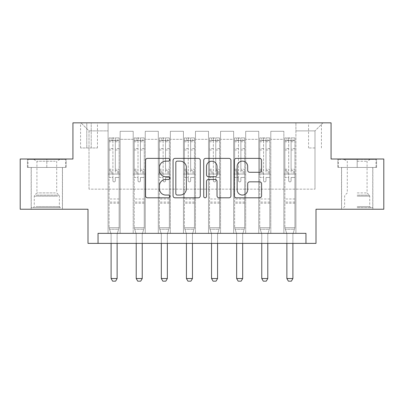 <?xml version="1.0" encoding="UTF-8"?>
<svg xmlns="http://www.w3.org/2000/svg" width="404" height="404" viewBox="0 0 404 404"><rect width="100%" height="100%" fill="white"/><g stroke="black" fill="none" stroke-linecap="round" stroke-linejoin="round"><path stroke-width="0.3" stroke-dasharray="2.02 1.52" d="M169.862 159.757A1.379 1.379 0 0 0 168.478 158.378L147.531 158.378A1.97 1.97 0 0 0 145.556 160.348L145.556 195.839A1.97 1.97 0 0 0 147.531 197.814L168.478 197.814A1.379 1.379 0 0 0 169.862 196.435A1.379 1.379 0 0 0 168.478 195.051L165.766 195.051A6.307 6.307 0 0 1 159.459 188.744L159.459 185.784A6.307 6.307 0 0 1 165.766 179.477L168.478 179.477A1.379 1.379 0 0 0 169.862 178.093A1.379 1.379 0 0 0 168.478 176.715L165.766 176.715A6.307 6.307 0 0 1 159.459 170.407L159.459 167.448A6.307 6.307 0 0 1 165.766 161.135L168.478 161.135A1.379 1.379 0 0 0 169.862 159.757M357.181 167.448L376.568 167.448L357.181 167.448L357.181 159.009L376.568 159.009L337.8 159.009L357.181 159.009L357.181 167.448L341.612 167.448L375.967 167.448L338.401 167.448L372.751 167.448L357.181 167.448L357.181 159.413L375.967 159.413L338.401 159.413L357.181 159.413L344.127 159.413L357.181 159.413L357.181 167.448M357.181 209.232L372.852 209.232L357.181 209.232M314.999 122.851L308.57 122.851L314.999 122.851M314.999 147.96L308.57 147.96L314.999 147.96M46.819 167.448L27.432 167.448L46.819 167.448L46.819 159.009L66.2 159.009L27.432 159.009L46.819 159.009L46.819 167.448L28.033 167.448L65.6 167.448L46.819 167.448L46.819 159.413L28.033 159.413L65.6 159.413L46.819 159.413L46.819 167.448M46.819 209.232L31.148 209.232L46.819 209.232M383.8 159.009L383.8 209.232L316.004 209.232L316.004 243.38L87.996 243.38L87.996 209.232L20.2 209.232L20.2 159.009L72.932 159.009L72.932 122.851L331.068 122.851L331.068 159.009L383.8 159.009M98.041 243.38L98.041 233.34L98.041 243.38L98.041 233.34L305.959 233.34L98.041 233.34L305.959 233.34L305.959 243.38M108.085 233.34L120.139 233.34L108.085 233.34L120.139 233.34L108.085 233.34L108.085 122.851L80.967 122.851L323.033 122.851L295.915 122.851L295.915 233.34L283.861 233.34L295.915 233.34L283.861 233.34L295.915 233.34L295.915 122.851L295.915 174.079L295.915 130.886L314.999 130.886L295.915 130.886L295.915 122.851L108.085 122.851L108.085 174.079L120.139 174.079L120.139 139.324L120.139 233.34L120.139 131.29L120.139 233.34L120.139 174.079L108.085 174.079L108.085 130.886L89.001 130.886L108.085 130.886L108.085 122.851L108.085 233.34M133.199 233.34L145.248 233.34L133.199 233.34L145.248 233.34L133.199 233.34L133.199 131.29L120.139 131.29L133.199 131.29L133.199 233.34L133.199 174.079L145.248 174.079L145.248 139.324L145.248 233.34L145.248 131.29L145.248 233.34L145.248 174.079L133.199 174.079L133.199 139.324L133.199 233.34M158.307 233.34L170.362 233.34L158.307 233.34L170.362 233.34L158.307 233.34L158.307 131.29L145.248 131.29L145.248 139.324L145.248 131.29L158.307 131.29L158.307 233.34L158.307 174.079L170.362 174.079L170.362 139.324L170.362 233.34L170.362 131.29L170.362 233.34L170.362 174.079L158.307 174.079L158.307 139.324L158.307 174.079L170.362 174.079L158.307 174.079L158.307 233.34M183.416 233.34L195.47 233.34L183.416 233.34L195.47 233.34L183.416 233.34L183.416 131.29L170.362 131.29L170.362 139.324L170.362 131.29L183.416 131.29L183.416 233.34L183.416 174.079L195.47 174.079L195.47 139.324L195.47 233.34L195.47 131.29L195.47 233.34L195.47 174.079L183.416 174.079L183.416 139.324L183.416 174.079L195.47 174.079L183.416 174.079L183.416 233.34M208.53 233.34L220.584 233.34L208.53 233.34L220.584 233.34L208.53 233.34L208.53 131.29L195.47 131.29L195.47 139.324L195.47 131.29L208.53 131.29L208.53 233.34L208.53 174.079L220.584 174.079L220.584 139.324L220.584 233.34L220.584 131.29L220.584 233.34L220.584 174.079L208.53 174.079L208.53 139.324L208.53 174.079L220.584 174.079L208.53 174.079L208.53 233.34M233.638 233.34L245.693 233.34L233.638 233.34L245.693 233.34L233.638 233.34L233.638 131.29L220.584 131.29L220.584 139.324L220.584 131.29L233.638 131.29L233.638 233.34L233.638 174.079L245.693 174.079L245.693 139.324L245.693 233.34L245.693 131.29L245.693 233.34L245.693 174.079L233.638 174.079L233.638 139.324L233.638 174.079L245.693 174.079L233.638 174.079L233.638 233.34M258.752 233.34L270.801 233.34L258.752 233.34L270.801 233.34L258.752 233.34L258.752 131.29L245.693 131.29L245.693 139.324L245.693 131.29L258.752 131.29L258.752 233.34L258.752 174.079L270.801 174.079L270.801 139.324L270.801 233.34L270.801 131.29L270.801 233.34L270.801 174.079L258.752 174.079L258.752 139.324L258.752 174.079L270.801 174.079L258.752 174.079L258.752 233.34M86.794 122.851L80.568 122.851L86.794 122.851L86.794 147.96L80.568 147.96L91.213 147.96L86.794 147.96L86.794 122.851M91.213 122.851L97.44 122.851L91.213 122.851L91.213 147.96L97.44 147.96L91.213 147.96L91.213 122.851M89.001 189.143L89.001 130.886L80.967 122.851L89.001 130.886L89.001 189.143L314.999 189.143L89.001 189.143M314.999 189.143L314.999 130.886L314.999 189.143M283.861 174.079L295.915 174.079L295.915 233.34L295.915 174.079L283.861 174.079L283.861 139.324L283.861 174.079L295.915 174.079L283.861 174.079L283.861 233.34L283.861 131.29L270.801 131.29L270.801 139.324L270.801 131.29L283.861 131.29L283.861 233.34L283.861 174.079M108.085 174.079L120.139 174.079L108.085 174.079M133.199 131.29L120.139 131.29L133.199 131.29L133.199 139.324L133.199 131.29M133.199 174.079L145.248 174.079L133.199 174.079M158.307 139.324L158.307 131.29L158.307 139.324L145.248 139.324L158.307 139.324M183.416 139.324L183.416 131.29L183.416 139.324L170.362 139.324L183.416 139.324M208.53 139.324L208.53 131.29L208.53 139.324L195.47 139.324L208.53 139.324M233.638 139.324L233.638 131.29L233.638 139.324L220.584 139.324L233.638 139.324M258.752 139.324L258.752 131.29L258.752 139.324L245.693 139.324L258.752 139.324M283.861 139.324L283.861 131.29L283.861 139.324L270.801 139.324L283.861 139.324M158.307 131.29L145.248 131.29L158.307 131.29M183.416 131.29L170.362 131.29L183.416 131.29M208.53 131.29L195.47 131.29L208.53 131.29M233.638 131.29L220.584 131.29L233.638 131.29M258.752 131.29L245.693 131.29L258.752 131.29M283.861 131.29L270.801 131.29L283.861 131.29M323.033 122.851L314.999 130.886L323.033 122.851M27.432 167.448L27.432 159.009L27.432 167.448M66.2 167.448L66.2 159.009L66.2 167.448M376.568 167.448L376.568 159.009L376.568 167.448M337.8 167.448L337.8 159.009L337.8 167.448M200.273 195.839L200.273 160.348A1.97 1.97 0 0 0 198.303 158.378L175.033 158.378A1.97 1.97 0 0 0 173.064 160.348L173.064 195.839A1.97 1.97 0 0 0 175.033 197.814L198.303 197.814A1.97 1.97 0 0 0 200.273 195.839M177.204 161.135A1.379 1.379 0 0 0 175.826 162.519L175.826 193.673A1.379 1.379 0 0 0 177.204 195.051L180.063 195.051A6.307 6.307 0 0 0 186.375 188.744L186.375 167.448A6.307 6.307 0 0 0 180.063 161.135L177.204 161.135M205.697 158.378L228.967 158.378A1.97 1.97 0 0 1 230.936 160.348L230.936 195.839A1.97 1.97 0 0 1 228.967 197.814L219.008 197.814A1.97 1.97 0 0 1 217.034 195.839L217.034 181.447A1.97 1.97 0 0 0 215.064 179.477L208.459 179.477A1.97 1.97 0 0 0 206.484 181.447L206.484 196.435A1.379 1.379 0 0 1 205.106 197.814A1.379 1.379 0 0 1 203.727 196.435L203.727 160.348A1.97 1.97 0 0 1 205.697 158.378M217.034 166.509A5.272 5.272 0 0 0 211.762 161.236A5.272 5.272 0 0 0 206.484 166.509L206.484 174.745A1.97 1.97 0 0 0 208.459 176.715L215.064 176.715A1.97 1.97 0 0 0 217.034 174.745L217.034 166.509M249.667 172.276L259.626 172.276A1.97 1.97 0 0 0 261.6 170.306L261.6 160.348A1.97 1.97 0 0 0 259.626 158.378L236.36 158.378A1.97 1.97 0 0 0 234.386 160.348L234.386 195.839A1.97 1.97 0 0 0 236.36 197.814L259.626 197.814A1.97 1.97 0 0 0 261.6 195.839L261.6 183.815A1.97 1.97 0 0 0 259.626 181.84L249.667 181.84A1.97 1.97 0 0 0 247.697 183.815L247.697 189.779A5.272 5.272 0 0 1 242.42 195.051A5.272 5.272 0 0 1 237.148 189.779L237.148 166.413A5.272 5.272 0 0 1 242.42 161.135A5.272 5.272 0 0 1 247.697 166.413L247.697 170.306A1.97 1.97 0 0 0 249.667 172.276M112.908 180.704A1.207 1.207 0 0 0 114.115 181.911A1.207 1.207 0 0 1 112.908 180.704L112.908 177.447L112.908 180.704M119.084 137.916L117.125 137.916L117.125 140.531L119.135 140.531L119.135 137.921L109.09 137.921L109.09 227.715L109.09 177.447L112.908 177.447L112.908 171.761L109.09 171.761M109.09 137.921L109.09 177.447L112.908 177.447L112.908 141.057C113.711 140.36 114.514 140.36 115.317 141.057L115.317 169.246L119.135 169.246L119.135 227.715L109.09 227.715L111.004 233.734A2.01 2.01 0 0 1 111.1 234.34L111.1 278.538L117.125 278.538L117.125 234.34A2.01 2.01 0 0 1 117.221 233.734L119.135 227.715L109.09 227.715L111.004 233.734A2.01 2.01 0 0 1 111.1 234.34L111.1 243.38M119.135 140.531L119.135 169.246M119.135 137.921L119.135 227.715L118.65 229.24L109.575 229.24L118.65 229.24L117.221 233.734A2.01 2.01 0 0 0 117.125 234.34L117.125 243.38M117.125 137.916L109.141 137.916M117.125 140.531L111.1 140.531L111.1 137.916M109.09 140.531L119.084 140.531M109.141 140.531L111.1 140.531M119.135 171.761L115.317 171.761L115.317 138.168L112.908 138.168L112.908 171.761M115.317 180.704A1.207 1.207 0 0 1 114.115 181.911A1.207 1.207 0 0 0 115.317 180.704L115.317 177.447L115.317 180.704M115.317 171.761L115.317 169.246M119.135 203.207L109.09 203.207M111.1 278.538L112.605 281.149L115.62 281.149L117.125 278.538M112.908 141.057L112.908 138.168M115.317 141.057L115.317 138.168M138.017 180.704A1.207 1.207 0 0 0 139.223 181.911A1.207 1.207 0 0 1 138.017 180.704L138.017 177.447L138.017 180.704M144.198 137.916L142.238 137.916L142.238 140.531L144.248 140.531L144.248 137.921L134.204 137.921L134.204 227.715L134.204 177.447L138.017 177.447L138.017 171.761L134.204 171.761M134.204 137.921L134.204 177.447L138.017 177.447L138.017 141.057C138.819 140.36 139.622 140.36 140.43 141.057L140.43 169.246L144.248 169.246L144.248 227.715L134.204 227.715L136.118 233.734A2.01 2.01 0 0 1 136.209 234.34L136.209 278.538L142.238 278.538L142.238 234.34A2.01 2.01 0 0 1 142.329 233.734L144.248 227.715L134.204 227.715L136.118 233.734A2.01 2.01 0 0 1 136.209 234.34L136.209 243.38M144.248 140.531L144.248 169.246M144.248 137.921L144.248 227.715L143.758 229.24L134.689 229.24L143.758 229.24L142.329 233.734A2.01 2.01 0 0 0 142.238 234.34L142.238 243.38M142.238 137.916L134.254 137.916M142.238 140.531L136.209 140.531L136.209 137.916M134.204 140.531L144.198 140.531M134.254 140.531L136.209 140.531M144.248 171.761L140.43 171.761L140.43 138.168L138.017 138.168L138.017 171.761M140.43 180.704A1.207 1.207 0 0 1 139.223 181.911A1.207 1.207 0 0 0 140.43 180.704L140.43 177.447L140.43 180.704M140.43 171.761L140.43 169.246M144.248 203.207L134.204 203.207M136.209 278.538L137.719 281.149L140.728 281.149L142.238 278.538M138.017 141.057L138.017 138.168M140.43 141.057L140.43 138.168M163.13 180.704A1.207 1.207 0 0 0 164.332 181.911A1.207 1.207 0 0 1 163.13 180.704L163.13 177.447L163.13 180.704M169.306 137.916L167.347 137.916L167.347 140.531L169.357 140.531L169.357 137.921L159.312 137.921L159.312 227.715L159.312 177.447L163.13 177.447L163.13 171.761L159.312 171.761M159.312 137.921L159.312 177.447L163.13 177.447L163.13 141.057C163.928 140.36 164.736 140.36 165.539 141.057L165.539 169.246L169.357 169.246L169.357 227.715L159.312 227.715L161.226 233.734A2.01 2.01 0 0 1 161.322 234.34L161.322 278.538L167.347 278.538L167.347 234.34A2.01 2.01 0 0 1 167.443 233.734L169.357 227.715L159.312 227.715L161.226 233.734A2.01 2.01 0 0 1 161.322 234.34L161.322 243.38M169.357 140.531L169.357 169.246M169.357 137.921L169.357 227.715L168.872 229.24L159.797 229.24L168.872 229.24L167.443 233.734A2.01 2.01 0 0 0 167.347 234.34L167.347 243.38M167.347 137.916L159.363 137.916M167.347 140.531L161.322 140.531L161.322 137.916M159.312 140.531L169.306 140.531M159.363 140.531L161.322 140.531M169.357 171.761L165.539 171.761L165.539 138.168L163.13 138.168L163.13 171.761M165.539 180.704A1.207 1.207 0 0 1 164.332 181.911A1.207 1.207 0 0 0 165.539 180.704L165.539 177.447L165.539 180.704M165.539 171.761L165.539 169.246M169.357 203.207L159.312 203.207M161.322 278.538L162.827 281.149L165.842 281.149L167.347 278.538M163.13 141.057L163.13 138.168M165.539 141.057L165.539 138.168M188.239 180.704A1.207 1.207 0 0 0 189.446 181.911A1.207 1.207 0 0 1 188.239 180.704L188.239 177.447L188.239 180.704M194.415 137.916L192.456 137.916L192.456 140.531L194.465 140.531L194.465 137.921L184.421 137.921L184.421 227.715L184.421 177.447L188.239 177.447L188.239 171.761L184.421 171.761M184.421 137.921L184.421 177.447L188.239 177.447L188.239 141.057C189.042 140.36 189.845 140.36 190.648 141.057L190.648 169.246L194.465 169.246L194.465 227.715L184.421 227.715L186.335 233.734A2.01 2.01 0 0 1 186.431 234.34L186.431 278.538L192.456 278.538L192.456 234.34A2.01 2.01 0 0 1 192.551 233.734L194.465 227.715L184.421 227.715L186.335 233.734A2.01 2.01 0 0 1 186.431 234.34L186.431 243.38M194.465 140.531L194.465 169.246M194.465 137.921L194.465 227.715L193.981 229.24L184.906 229.24L193.981 229.24L192.551 233.734A2.01 2.01 0 0 0 192.456 234.34L192.456 243.38M192.456 137.916L184.471 137.916M192.456 140.531L186.431 140.531L186.431 137.916M184.421 140.531L194.415 140.531M184.471 140.531L186.431 140.531M194.465 171.761L190.648 171.761L190.648 138.168L188.239 138.168L188.239 171.761M190.648 180.704A1.207 1.207 0 0 1 189.446 181.911A1.207 1.207 0 0 0 190.648 180.704L190.648 177.447L190.648 180.704M190.648 171.761L190.648 169.246M194.465 203.207L184.421 203.207M186.431 278.538L187.936 281.149L190.951 281.149L192.456 278.538M188.239 141.057L188.239 138.168M190.648 141.057L190.648 138.168M213.352 180.704A1.207 1.207 0 0 0 214.554 181.911A1.207 1.207 0 0 1 213.352 180.704L213.352 177.447L213.352 180.704M219.529 137.916L217.569 137.916L217.569 140.531L219.579 140.531L219.579 137.921L209.535 137.921L209.535 227.715L209.535 177.447L213.352 177.447L213.352 171.761L209.535 171.761M209.535 137.921L209.535 177.447L213.352 177.447L213.352 141.057C214.15 140.36 214.953 140.36 215.761 141.057L215.761 169.246L219.579 169.246L219.579 227.715L209.535 227.715L211.449 233.734A2.01 2.01 0 0 1 211.544 234.34L211.544 278.538L217.569 278.538L217.569 234.34A2.01 2.01 0 0 1 217.665 233.734L219.579 227.715L209.535 227.715L211.449 233.734A2.01 2.01 0 0 1 211.544 234.34L211.544 243.38M219.579 140.531L219.579 169.246M219.579 137.921L219.579 227.715L219.094 229.24L210.019 229.24L219.094 229.24L217.665 233.734A2.01 2.01 0 0 0 217.569 234.34L217.569 243.38M217.569 137.916L209.585 137.916M217.569 140.531L211.544 140.531L211.544 137.916M209.535 140.531L219.529 140.531M209.585 140.531L211.544 140.531M219.579 171.761L215.761 171.761L215.761 138.168L213.352 138.168L213.352 171.761M215.761 180.704A1.207 1.207 0 0 1 214.554 181.911A1.207 1.207 0 0 0 215.761 180.704L215.761 177.447L215.761 180.704M215.761 171.761L215.761 169.246M219.579 203.207L209.535 203.207M211.544 278.538L213.049 281.149L216.064 281.149L217.569 278.538M213.352 141.057L213.352 138.168M215.761 141.057L215.761 138.168M58.56 207.626L33.259 207.626L58.56 207.626M35.946 206.621L59.373 206.621L35.946 206.621M58.125 159.413L33.759 159.413L58.125 159.413M55.378 161.241L36.931 161.241L55.378 161.241M55.378 192.905L36.931 192.905L55.378 192.905M60.302 207.626L31.249 207.626L60.302 207.626M60.302 167.448L31.249 167.448L60.302 167.448M28.033 167.448L28.033 159.413L28.033 167.448M65.6 167.448L65.6 159.413L65.6 167.448M357.181 207.626L372.751 207.626L357.181 207.626M357.181 206.621L369.736 206.621L357.181 206.621M357.181 161.241L367.069 161.241L357.181 161.241M357.181 192.905L367.069 192.905L357.181 192.905M338.401 167.448L338.401 159.413L338.401 167.448M375.967 167.448L375.967 159.413L375.967 167.448M238.461 180.704A1.207 1.207 0 0 0 239.668 181.911A1.207 1.207 0 0 1 238.461 180.704L238.461 177.447L238.461 180.704M244.637 137.916L242.678 137.916L242.678 140.531L244.688 140.531L244.688 137.921L234.643 137.921L234.643 227.715L234.643 177.447L238.461 177.447L238.461 171.761L234.643 171.761M234.643 137.921L234.643 177.447L238.461 177.447L238.461 141.057C239.264 140.36 240.067 140.36 240.87 141.057L240.87 169.246L244.688 169.246L244.688 227.715L234.643 227.715L236.557 233.734A2.01 2.01 0 0 1 236.653 234.34L236.653 278.538L242.678 278.538L242.678 234.34A2.01 2.01 0 0 1 242.774 233.734L244.688 227.715L234.643 227.715L236.557 233.734A2.01 2.01 0 0 1 236.653 234.34L236.653 243.38M244.688 140.531L244.688 169.246M244.688 137.921L244.688 227.715L244.203 229.24L235.128 229.24L244.203 229.24L242.774 233.734A2.01 2.01 0 0 0 242.678 234.34L242.678 243.38M242.678 137.916L234.694 137.916M242.678 140.531L236.653 140.531L236.653 137.916M234.643 140.531L244.637 140.531M234.694 140.531L236.653 140.531M244.688 171.761L240.87 171.761L240.87 138.168L238.461 138.168L238.461 171.761M240.87 180.704A1.207 1.207 0 0 1 239.668 181.911A1.207 1.207 0 0 0 240.87 180.704L240.87 177.447L240.87 180.704M240.87 171.761L240.87 169.246M244.688 203.207L234.643 203.207M236.653 278.538L238.158 281.149L241.173 281.149L242.678 278.538M238.461 141.057L238.461 138.168M240.87 141.057L240.87 138.168M263.57 180.704A1.207 1.207 0 0 0 264.777 181.911A1.207 1.207 0 0 1 263.57 180.704L263.57 177.447L263.57 180.704M269.746 137.916L267.791 137.916L267.791 140.531L269.796 140.531L269.796 137.921L259.752 137.921L259.752 227.715L259.752 177.447L263.57 177.447L263.57 171.761L259.752 171.761M259.752 137.921L259.752 177.447L263.57 177.447L263.57 141.057C264.373 140.36 265.175 140.36 265.984 141.057L265.984 169.246L269.796 169.246L269.796 227.715L259.752 227.715L261.671 233.734A2.01 2.01 0 0 1 261.762 234.34L261.762 278.538L267.791 278.538L267.791 234.34A2.01 2.01 0 0 1 267.882 233.734L269.796 227.715L259.752 227.715L261.671 233.734A2.01 2.01 0 0 1 261.762 234.34L261.762 243.38M269.796 140.531L269.796 169.246M269.796 137.921L269.796 227.715L269.311 229.24L260.242 229.24L269.311 229.24L267.882 233.734A2.01 2.01 0 0 0 267.791 234.34L267.791 243.38M267.791 137.916L259.802 137.916M267.791 140.531L261.762 140.531L261.762 137.916M259.752 140.531L269.746 140.531M259.802 140.531L261.762 140.531M269.796 171.761L265.984 171.761L265.984 138.168L263.57 138.168L263.57 171.761M265.984 180.704A1.207 1.207 0 0 1 264.777 181.911A1.207 1.207 0 0 0 265.984 180.704L265.984 177.447L265.984 180.704M265.984 171.761L265.984 169.246M269.796 203.207L259.752 203.207M261.762 278.538L263.272 281.149L266.281 281.149L267.791 278.538M263.57 141.057L263.57 138.168M265.984 141.057L265.984 138.168M288.683 180.704A1.207 1.207 0 0 0 289.885 181.911A1.207 1.207 0 0 1 288.683 180.704L288.683 177.447L288.683 180.704M294.859 137.916L292.9 137.916L292.9 140.531L294.91 140.531L294.91 137.921L284.865 137.921L284.865 227.715L284.865 177.447L288.683 177.447L288.683 171.761L284.865 171.761M284.865 137.921L284.865 177.447L288.683 177.447L288.683 141.057C289.481 140.36 290.284 140.36 291.092 141.057L291.092 169.246L294.91 169.246L294.91 227.715L284.865 227.715L286.779 233.734A2.01 2.01 0 0 1 286.875 234.34L286.875 278.538L292.9 278.538L292.9 234.34A2.01 2.01 0 0 1 292.996 233.734L294.91 227.715L284.865 227.715L286.779 233.734A2.01 2.01 0 0 1 286.875 234.34L286.875 243.38M294.91 140.531L294.91 169.246M294.91 137.921L294.91 227.715L294.425 229.24L285.35 229.24L294.425 229.24L292.996 233.734A2.01 2.01 0 0 0 292.9 234.34L292.9 243.38M292.9 137.916L284.916 137.916M292.9 140.531L286.875 140.531L286.875 137.916M284.865 140.531L294.859 140.531M284.916 140.531L286.875 140.531M294.91 171.761L291.092 171.761L291.092 138.168L288.683 138.168L288.683 171.761M291.092 180.704A1.207 1.207 0 0 1 289.885 181.911A1.207 1.207 0 0 0 291.092 180.704L291.092 177.447L291.092 180.704M291.092 171.761L291.092 169.246M294.91 203.207L284.865 203.207M286.875 278.538L288.38 281.149L291.395 281.149L292.9 278.538M288.683 141.057L288.683 138.168M291.092 141.057L291.092 138.168M133.199 139.324L120.139 139.324L133.199 139.324M112.908 148.531L109.09 148.531M109.09 149.96L112.908 149.96M109.09 169.246L112.908 169.246M119.135 198.985L109.09 198.985M119.135 177.447L115.317 177.447L119.135 177.447M112.908 172.902L109.09 172.902M119.135 172.902L115.317 172.902M109.09 170.387L112.908 170.387M115.317 170.387L119.135 170.387M119.135 148.531L115.317 148.531M115.317 149.96L119.135 149.96M112.908 140.319L109.09 140.319M109.09 141.754L112.908 141.754M119.135 140.319L115.317 140.319M115.317 141.754L119.135 141.754M119.135 202.071L109.09 202.071M138.017 148.531L134.204 148.531M134.204 149.96L138.017 149.96M134.204 169.246L138.017 169.246M144.248 198.985L134.204 198.985M144.248 177.447L140.43 177.447L144.248 177.447M138.017 172.902L134.204 172.902M144.248 172.902L140.43 172.902M134.204 170.387L138.017 170.387M140.43 170.387L144.248 170.387M144.248 148.531L140.43 148.531M140.43 149.96L144.248 149.96M138.017 140.319L134.204 140.319M134.204 141.754L138.017 141.754M144.248 140.319L140.43 140.319M140.43 141.754L144.248 141.754M144.248 202.071L134.204 202.071M163.13 148.531L159.312 148.531M159.312 149.96L163.13 149.96M159.312 169.246L163.13 169.246M169.357 198.985L159.312 198.985M169.357 177.447L165.539 177.447L169.357 177.447M163.13 172.902L159.312 172.902M169.357 172.902L165.539 172.902M159.312 170.387L163.13 170.387M165.539 170.387L169.357 170.387M169.357 148.531L165.539 148.531M165.539 149.96L169.357 149.96M163.13 140.319L159.312 140.319M159.312 141.754L163.13 141.754M169.357 140.319L165.539 140.319M165.539 141.754L169.357 141.754M169.357 202.071L159.312 202.071M188.239 148.531L184.421 148.531M184.421 149.96L188.239 149.96M184.421 169.246L188.239 169.246M194.465 198.985L184.421 198.985M194.465 177.447L190.648 177.447L194.465 177.447M188.239 172.902L184.421 172.902M194.465 172.902L190.648 172.902M184.421 170.387L188.239 170.387M190.648 170.387L194.465 170.387M194.465 148.531L190.648 148.531M190.648 149.96L194.465 149.96M188.239 140.319L184.421 140.319M184.421 141.754L188.239 141.754M194.465 140.319L190.648 140.319M190.648 141.754L194.465 141.754M194.465 202.071L184.421 202.071M213.352 148.531L209.535 148.531M209.535 149.96L213.352 149.96M209.535 169.246L213.352 169.246M219.579 198.985L209.535 198.985M219.579 177.447L215.761 177.447L219.579 177.447M213.352 172.902L209.535 172.902M219.579 172.902L215.761 172.902M209.535 170.387L213.352 170.387M215.761 170.387L219.579 170.387M219.579 148.531L215.761 148.531M215.761 149.96L219.579 149.96M213.352 140.319L209.535 140.319M209.535 141.754L213.352 141.754M219.579 140.319L215.761 140.319M215.761 141.754L219.579 141.754M219.579 202.071L209.535 202.071M57.691 196.152L34.264 196.152L57.691 196.152M36.299 195.162L58.959 195.162L36.299 195.162M357.181 196.152L369.736 196.152L357.181 196.152M357.181 195.162L369.327 195.162L357.181 195.162M238.461 148.531L234.643 148.531M234.643 149.96L238.461 149.96M234.643 169.246L238.461 169.246M244.688 198.985L234.643 198.985M244.688 177.447L240.87 177.447L244.688 177.447M238.461 172.902L234.643 172.902M244.688 172.902L240.87 172.902M234.643 170.387L238.461 170.387M240.87 170.387L244.688 170.387M244.688 148.531L240.87 148.531M240.87 149.96L244.688 149.96M238.461 140.319L234.643 140.319M234.643 141.754L238.461 141.754M244.688 140.319L240.87 140.319M240.87 141.754L244.688 141.754M244.688 202.071L234.643 202.071M263.57 148.531L259.752 148.531M259.752 149.96L263.57 149.96M259.752 169.246L263.57 169.246M269.796 198.985L259.752 198.985M269.796 177.447L265.984 177.447L269.796 177.447M263.57 172.902L259.752 172.902M269.796 172.902L265.984 172.902M259.752 170.387L263.57 170.387M265.984 170.387L269.796 170.387M269.796 148.531L265.984 148.531M265.984 149.96L269.796 149.96M263.57 140.319L259.752 140.319M259.752 141.754L263.57 141.754M269.796 140.319L265.984 140.319M265.984 141.754L269.796 141.754M269.796 202.071L259.752 202.071M288.683 148.531L284.865 148.531M284.865 149.96L288.683 149.96M284.865 169.246L288.683 169.246M294.91 198.985L284.865 198.985M294.91 177.447L291.092 177.447L294.91 177.447M288.683 172.902L284.865 172.902M294.91 172.902L291.092 172.902M284.865 170.387L288.683 170.387M291.092 170.387L294.91 170.387M294.91 148.531L291.092 148.531M291.092 149.96L294.91 149.96M288.683 140.319L284.865 140.319M284.865 141.754L288.683 141.754M294.91 140.319L291.092 140.319M291.092 141.754L294.91 141.754M294.91 202.071L284.865 202.071M341.516 209.232L341.516 167.448M308.57 147.96L308.57 122.851M31.148 209.232L31.148 167.448M62.484 209.232L62.484 167.448M80.568 147.96L80.568 122.851M97.44 147.96L97.44 122.851M321.427 147.96L321.427 122.851M372.852 209.232L372.852 167.448M33.759 159.413L36.931 161.241L36.931 192.905L34.673 195.162L34.264 196.152L34.264 206.621L33.259 207.626M62.388 207.626L62.388 167.448M31.249 207.626L31.249 167.448M59.873 159.413L56.701 161.241L56.701 192.905L58.959 195.162L59.373 196.152L59.373 206.621L60.378 207.626M370.241 159.413L367.069 161.241L367.069 192.905L369.327 195.162L369.736 196.152L369.736 206.621L370.741 207.626M341.612 207.626L341.612 167.448M372.751 207.626L372.751 167.448M344.127 159.413L347.299 161.241L347.299 192.905L345.041 195.162L344.627 196.152L344.627 206.621L343.622 207.626"/><path stroke-width="0.61" d="M169.862 159.757A1.379 1.379 0 0 0 168.478 158.378L147.531 158.378A1.97 1.97 0 0 0 145.556 160.348L145.556 195.839A1.97 1.97 0 0 0 147.531 197.814L168.478 197.814A1.379 1.379 0 0 0 169.862 196.435A1.379 1.379 0 0 0 168.478 195.051L165.766 195.051A6.307 6.307 0 0 1 159.459 188.744L159.459 185.784A6.307 6.307 0 0 1 165.766 179.477L168.478 179.477A1.379 1.379 0 0 0 169.862 178.093A1.379 1.379 0 0 0 168.478 176.715L165.766 176.715A6.307 6.307 0 0 1 159.459 170.407L159.459 167.448A6.307 6.307 0 0 1 165.766 161.135L168.478 161.135A1.379 1.379 0 0 0 169.862 159.757M259.626 172.276A1.97 1.97 0 0 0 261.6 170.306L261.6 160.348A1.97 1.97 0 0 0 259.626 158.378L236.36 158.378A1.97 1.97 0 0 0 234.386 160.348L234.386 195.839A1.97 1.97 0 0 0 236.36 197.814L259.626 197.814A1.97 1.97 0 0 0 261.6 195.839L261.6 183.815A1.97 1.97 0 0 0 259.626 181.84L249.667 181.84A1.97 1.97 0 0 0 247.697 183.815L247.697 189.779A5.272 5.272 0 0 1 242.42 195.051A5.272 5.272 0 0 1 237.148 189.779L237.148 166.413A5.272 5.272 0 0 1 242.42 161.135A5.272 5.272 0 0 1 247.697 166.413L247.697 170.306A1.97 1.97 0 0 0 249.667 172.276L259.626 172.276M305.959 243.38L316.004 243.38L316.004 209.232L383.8 209.232L383.8 159.009L331.068 159.009L331.068 122.851L72.932 122.851L72.932 159.009L20.2 159.009L20.2 209.232L87.996 209.232L87.996 243.38L305.959 243.38L305.959 233.34L98.041 233.34L98.041 243.38M200.273 160.348A1.97 1.97 0 0 0 198.303 158.378L175.033 158.378A1.97 1.97 0 0 0 173.064 160.348L173.064 195.839A1.97 1.97 0 0 0 175.033 197.814L198.303 197.814A1.97 1.97 0 0 0 200.273 195.839L200.273 160.348M205.697 158.378L228.967 158.378A1.97 1.97 0 0 1 230.936 160.348L230.936 195.839A1.97 1.97 0 0 1 228.967 197.814L219.008 197.814A1.97 1.97 0 0 1 217.034 195.839L217.034 181.447A1.97 1.97 0 0 0 215.064 179.477L208.459 179.477A1.97 1.97 0 0 0 206.484 181.447L206.484 196.435A1.379 1.379 0 0 1 205.106 197.814A1.379 1.379 0 0 1 203.727 196.435L203.727 160.348A1.97 1.97 0 0 1 205.697 158.378M177.204 161.135A1.379 1.379 0 0 0 175.826 162.519L175.826 193.673A1.379 1.379 0 0 0 177.204 195.051L180.063 195.051A6.307 6.307 0 0 0 186.375 188.744L186.375 167.448A6.307 6.307 0 0 0 180.063 161.135L177.204 161.135M217.034 166.509A5.272 5.272 0 0 0 211.762 161.236A5.272 5.272 0 0 0 206.484 166.509L206.484 174.745A1.97 1.97 0 0 0 208.459 176.715L215.064 176.715A1.97 1.97 0 0 0 217.034 174.745L217.034 166.509M111.1 243.38L111.1 278.538L117.125 278.538L117.125 243.38M117.125 278.538L115.62 281.149L112.605 281.149L111.1 278.538M136.209 243.38L136.209 278.538L142.238 278.538L142.238 243.38M142.238 278.538L140.728 281.149L137.719 281.149L136.209 278.538M161.322 243.38L161.322 278.538L167.347 278.538L167.347 243.38M167.347 278.538L165.842 281.149L162.827 281.149L161.322 278.538M186.431 243.38L186.431 278.538L192.456 278.538L192.456 243.38M192.456 278.538L190.951 281.149L187.936 281.149L186.431 278.538M211.544 243.38L211.544 278.538L217.569 278.538L217.569 243.38M217.569 278.538L216.064 281.149L213.049 281.149L211.544 278.538M236.653 243.38L236.653 278.538L242.678 278.538L242.678 243.38M242.678 278.538L241.173 281.149L238.158 281.149L236.653 278.538M261.762 243.38L261.762 278.538L267.791 278.538L267.791 243.38M267.791 278.538L266.281 281.149L263.272 281.149L261.762 278.538M286.875 243.38L286.875 278.538L292.9 278.538L292.9 243.38M292.9 278.538L291.395 281.149L288.38 281.149L286.875 278.538"/></g></svg>

